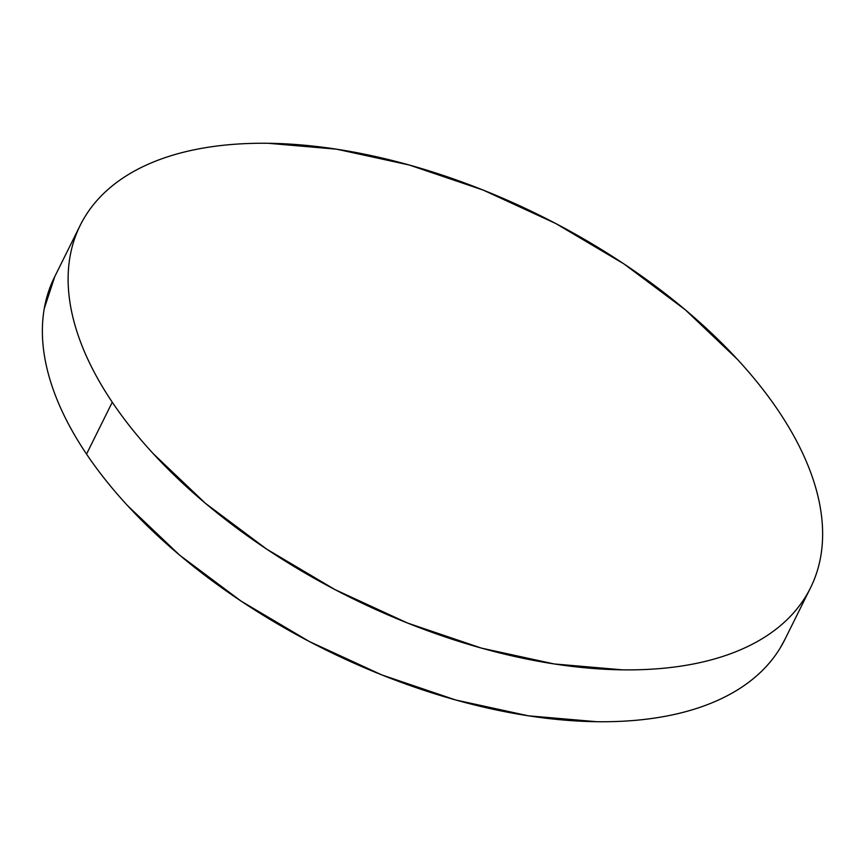 <?xml version="1.0" encoding="UTF-8"?>
<svg xmlns="http://www.w3.org/2000/svg" width="865" height="865" viewBox="0 0 865 865"><rect width="100%" height="100%" fill="white"/><g stroke="black" fill="none" stroke-linecap="round" stroke-linejoin="round"><path stroke-width="1.3" d="M80.229 225.3L54.473 277.178A407.664 213.233 26.4 0 0 86.532 454.093L112.277 402.225L86.532 454.093A407.664 213.233 26.4 0 0 463.791 702.185A407.664 213.233 26.4 0 0 784.771 639.7L810.527 587.822A407.664 213.233 -153.6 0 1 489.536 650.318A407.664 213.233 -153.6 0 1 112.277 402.225A407.664 213.233 -153.6 0 1 80.229 225.3A407.664 213.233 -153.6 0 1 401.209 162.815A407.664 213.233 -153.6 0 1 778.468 410.907A407.664 213.233 -153.6 0 1 810.527 587.822M785.106 639.03L780.403 647.669C773.159 659.692 763.676 670.386 751.955 679.76C740.235 689.124 726.492 696.985 710.738 703.332C694.984 709.689 677.511 714.414 658.33 717.507C639.149 720.599 618.616 721.994 596.753 721.713L528.364 715.809L455.801 700.012L381.843 674.927L309.335 641.527L241.076 601.099L179.671 555.179L127.49 505.538C111.812 488.53 98.167 471.382 86.532 454.093C74.909 436.803 65.524 419.709 58.377 402.809C51.24 385.909 46.483 369.539 44.104 353.666C41.736 337.804 41.79 322.775 44.266 308.556L54.776 276.584M778.468 410.907C790.091 428.197 799.476 445.291 806.623 462.191C813.76 479.091 818.517 495.461 820.896 511.334C823.264 527.196 823.21 542.225 820.734 556.444C818.258 570.662 813.392 583.778 806.148 595.801C798.914 607.825 789.431 618.518 777.7 627.882C765.979 637.256 752.236 645.117 736.483 651.464C720.729 657.822 703.256 662.536 684.074 665.628C664.893 668.732 644.371 670.126 622.497 669.845L554.108 663.942L481.546 648.145L407.588 623.06L335.09 589.66L266.82 549.232L205.416 503.311L153.235 453.671C137.567 436.663 123.911 419.514 112.277 402.225C100.654 384.936 91.268 367.841 84.132 350.941C76.985 334.041 72.228 317.66 69.86 301.798C67.481 285.937 67.535 270.896 70.011 256.689C72.498 242.47 77.353 229.355 84.597 217.331C91.841 205.308 101.324 194.614 113.045 185.24C124.765 175.876 138.508 168.015 154.262 161.669C170.016 155.311 187.489 150.586 206.67 147.493C225.852 144.401 246.384 143.006 268.247 143.287L336.636 149.191L409.199 164.988L483.157 190.073L555.665 223.473L623.924 263.901L685.329 309.821L737.51 359.462C753.188 376.47 766.833 393.618 778.468 410.907"/></g></svg>
